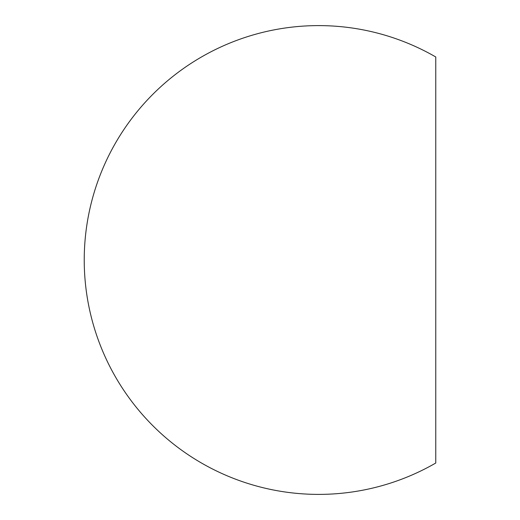 <?xml version="1.0" encoding="UTF-8"?>
<svg xmlns="http://www.w3.org/2000/svg" width="520" height="520" viewBox="0 0 520 520"><rect width="100%" height="100%" fill="white"/><g stroke="black" fill="none" stroke-linecap="round" stroke-linejoin="round"><path stroke-width="0.78" d="M435.767 463.028L435.767 56.973A234.397 234.397 0 0 0 84.234 260A234.397 234.397 0 0 0 435.767 463.028"/></g></svg>
